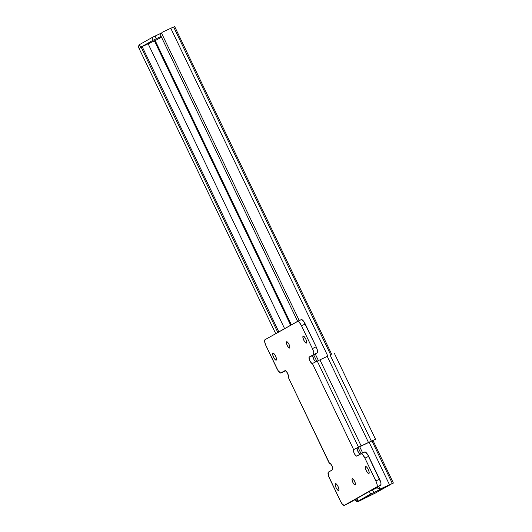 <?xml version="1.0" encoding="UTF-8"?>
<svg xmlns="http://www.w3.org/2000/svg" width="532" height="532" viewBox="0 0 532 532"><rect width="100%" height="100%" fill="white"/><g stroke="black" fill="none" stroke-linecap="round" stroke-linejoin="round"><path stroke-width="0.8" d="M139.278 44.755L140.641 47.288L153.163 40.226L161.116 36.402L153.163 40.226L151.913 37.619L155.078 36.056L156.328 38.663L155.078 36.056L161.136 33.197L152.099 37.519L139.291 44.741L140.528 47.361L153.163 40.226L151.913 37.619L139.391 44.681L140.541 47.361L157.206 39.568L140.528 47.361M389.477 484.725L380.806 488.795L393.367 483.083L389.477 484.725L369.142 442.285L389.477 484.725L392.337 483.475L371.988 441.001L392.337 483.475L393.387 483.056L380.806 488.795L389.477 484.725M359.12 500.512L360.091 500.625L357.91 501.709L375.905 492.778L359.712 500.678A2.893 1.556 -116.4 0 1 359.359 500.612M355.27 499.708L356.872 498.91L355.27 499.708A2.893 1.556 63.6 0 0 357.404 501.749L355.27 499.708M275.716 333.664L139.071 48.465L138.845 45.579A2.893 1.556 63.6 0 0 139.071 48.465L275.716 333.664M277.844 332.467L141.253 47.381L139.071 48.465L141.253 47.381L277.844 332.467M278.848 331.902L142.17 46.636L278.848 331.902M141.073 46.949L141.253 47.381A2.893 1.556 -116.4 0 1 141.133 47.115M148.155 43.824L284.613 328.643L148.155 43.824M290.672 325.232L154.426 40.878L290.672 325.232M155.158 40.532L291.376 324.833L155.158 40.532M161.475 37.16L157.206 39.568L161.475 37.16M380.806 488.795L379.961 489.028A2.893 2.673 67.3 0 1 377.175 487.352L378.338 488.642L379.961 489.028L378.671 486.334L379.961 489.028L381.697 488.423M361.048 453.696L358.076 447.492L361.048 453.696M316.793 361.328L313.687 354.844L316.793 361.328M297.627 321.321L160.977 36.109L297.627 321.321M362.664 452.932L359.685 446.714L362.664 452.932M318.409 360.556L315.25 353.96L318.409 360.556M299.243 320.557L161.402 32.864L160.691 34.387L160.977 36.109A2.893 2.673 67.3 0 1 161.402 32.864L299.243 320.557M327.852 356.108L170.779 28.263L162.107 32.332L170.779 28.263L327.852 356.108M330.685 354.804L173.638 27.012L170.779 28.263L173.638 27.012L330.685 354.804M331.715 354.339L174.689 26.6L173.638 27.012L174.403 26.793M390.315 484.499L370.611 494.075L369.361 491.468L372.526 489.906L373.777 492.519L372.526 489.906L377.328 487.638L369.547 491.368L356.839 498.531L358.089 501.137L370.611 494.075L369.361 491.468L356.839 498.531L357.976 501.211L375.279 493.124L389.63 485.031L370.611 494.075L357.989 501.211L375.652 492.898M357.976 501.211L356.832 498.57M390.202 484.625A2.168 2.068 -119.4 0 1 389.63 485.031L375.279 493.124A2.168 2.068 60.6 0 0 375.532 492.984M381.171 488.576L381.83 488.363M364.653 452.001A5.785 1.729 -115.2 0 1 364.686 451.981A5.785 1.729 -115.2 0 1 368.663 456.363L379.595 479.186L375.851 480.948L364.912 458.125L368.663 456.363L364.912 458.125L362.704 454.687L361.248 453.696L356.753 456.104L360.902 453.763A5.785 1.729 64.8 0 1 360.942 453.743A5.785 1.729 64.8 0 1 364.912 458.125L376.31 481.985L377.175 484.891L377.088 486.753L344.364 505.334L380.586 485.257A5.785 1.729 -115.2 0 0 379.595 479.186L375.851 480.948A5.785 1.729 64.8 0 1 376.842 487.019L380.586 485.257L371.263 490.511L380.586 485.257L381.005 483.901L380.732 482.225L367.592 454.434L364.992 451.934L360.975 453.729M377.281 487.558L377.753 487.339M375.12 488.569L376.503 487.904L375.12 488.569M352.231 478.7A3.471 1.037 64.8 0 1 352.251 478.687A3.471 1.037 64.8 0 1 354.651 481.354A3.471 1.037 64.8 0 1 355.23 484.958L354.146 484.406L352.822 482.344L352.031 479.977L352.231 478.7L353.308 479.259L354.638 481.32L355.429 483.681L355.23 484.958A3.471 1.037 64.8 0 1 355.21 484.971A3.471 1.037 64.8 0 1 352.809 482.305A3.471 1.037 64.8 0 1 352.231 478.7L352.231 478.7M286.622 341.763A3.471 1.037 64.8 0 1 286.642 341.75A3.471 1.037 64.8 0 1 289.042 344.417A3.471 1.037 64.8 0 1 289.621 348.021L288.537 347.469L287.214 345.401L286.416 343.04L286.622 341.763L287.699 342.315L289.029 344.384L289.82 346.744L289.621 348.021A3.471 1.037 64.8 0 1 289.601 348.034A3.471 1.037 64.8 0 1 287.2 345.368A3.471 1.037 64.8 0 1 286.622 341.763L286.622 341.763M272.923 353.215A3.83 1.144 64.8 0 1 272.943 353.201A3.83 1.144 64.8 0 1 275.596 356.147A3.83 1.144 64.8 0 1 276.234 360.131L275.044 359.512L273.574 357.238L272.697 354.625L272.923 353.215L274.113 353.827L275.576 356.108L276.454 358.714L276.234 360.131A3.83 1.144 64.8 0 1 276.214 360.137A3.83 1.144 64.8 0 1 273.561 357.198A3.83 1.144 64.8 0 1 272.923 353.215L272.923 353.215M335.406 483.635A3.83 1.144 64.8 0 1 335.433 483.621A3.83 1.144 64.8 0 1 338.079 486.561A3.83 1.144 64.8 0 1 338.718 490.544L337.527 489.932L336.064 487.651L335.187 485.044L335.406 483.635L336.603 484.246L338.066 486.527L338.944 489.134L338.718 490.544A3.83 1.144 64.8 0 1 338.698 490.557A3.83 1.144 64.8 0 1 336.044 487.618A3.83 1.144 64.8 0 1 335.406 483.635L335.406 483.635M303.127 336.177A3.83 1.144 64.8 0 1 303.154 336.164A3.83 1.144 64.8 0 1 305.807 339.11A3.83 1.144 64.8 0 1 306.439 343.093L305.248 342.475L303.785 340.201L302.908 337.587L303.127 336.177L304.324 336.789L305.787 339.07L306.665 341.677L306.439 343.093A3.83 1.144 64.8 0 1 306.419 343.1A3.83 1.144 64.8 0 1 303.765 340.161A3.83 1.144 64.8 0 1 303.127 336.177L303.127 336.177M365.617 466.597A3.83 1.144 64.8 0 1 365.637 466.584A3.83 1.144 64.8 0 1 368.29 469.523A3.83 1.144 64.8 0 1 368.929 473.507L367.732 472.895L366.269 470.614L365.391 468.007L365.617 466.597L366.807 467.209L368.27 469.49L369.148 472.097L368.929 473.507A3.83 1.144 64.8 0 1 368.902 473.52A3.83 1.144 64.8 0 1 366.249 470.581A3.83 1.144 64.8 0 1 365.617 466.597L365.617 466.597M315.922 361.787L313.953 359.645L312.75 356.068L313.009 355.223L317.411 352.616L317.498 350.754L316.174 346.811L303.592 321.235L301.571 319.559L297.554 321.355M284.687 371.196L280.943 372.959L284.687 371.196A5.785 1.729 -115.2 0 1 284.653 371.216L280.909 372.979A5.785 1.729 64.8 0 1 276.933 368.596L266 345.773A5.785 1.729 64.8 0 1 265.009 339.702L297.481 321.388A5.785 1.729 64.8 0 1 297.514 321.375A5.785 1.729 64.8 0 1 301.491 325.757L305.242 323.988A5.785 1.729 -115.2 0 0 301.265 319.606A5.785 1.729 -115.2 0 0 301.232 319.626M348.114 503.571L356.766 498.69L348.114 503.571A5.785 1.729 -115.2 0 1 348.081 503.585L344.33 505.353A5.785 1.729 64.8 0 1 340.354 500.971L329.421 478.148A5.785 1.729 64.8 0 1 328.43 472.077L332.586 469.736L328.184 472.343L328.577 476.087L340.872 501.969L342.568 504.409L344.364 505.334A5.785 1.729 64.8 0 1 344.33 505.353M360.018 454.295L357.704 450.963L357.112 448.662L357.371 447.818L356.779 448.157L357.371 447.818A3.618 1.084 -115.2 0 0 357.69 450.93A3.618 1.084 -115.2 0 0 359.984 454.281M288.224 377.195L329.461 463.212A3.618 1.084 64.8 0 1 329.481 463.206A3.618 1.084 64.8 0 1 331.981 465.979A3.618 1.084 64.8 0 1 332.586 469.736L332.846 468.892L332.254 466.591L330.585 463.791L329.315 463.325L329.76 463.146M357.258 447.904L375.526 439.252L353.627 449.587L312.39 363.509A3.618 1.084 64.8 0 1 312.364 363.522A3.618 1.084 64.8 0 1 309.863 360.743A3.618 1.084 64.8 0 1 309.265 356.985L317.165 352.882L313.415 354.644L313.754 352.517L312.43 348.58A5.785 1.729 64.8 0 1 313.415 354.644L317.165 352.882A5.785 1.729 -115.2 0 0 316.174 346.811L312.43 348.58L301.491 325.757L312.43 348.58L316.174 346.811L305.242 323.988L301.491 325.757L299.283 322.312L297.827 321.321L265.009 339.702L264.59 341.059L265.541 344.736L278.003 370.525L280.603 373.025L285.099 370.618A3.618 1.084 64.8 0 1 285.119 370.604A3.618 1.084 64.8 0 1 287.619 373.384A3.618 1.084 64.8 0 1 288.224 377.141L329.295 463.325L288.224 377.141L288.43 375.805L287.28 372.719L285.312 370.578L280.943 372.959A5.785 1.729 64.8 0 1 280.909 372.979M312.364 363.522L317.265 361.108L312.39 363.509L310.907 362.505L309.597 360.137L309.019 357.438L313.009 355.223A3.618 1.084 -115.2 0 0 313.441 358.615A3.618 1.084 -115.2 0 0 315.855 361.773M312.39 363.509L353.627 449.587L353.414 450.917L354.246 453.377L355.629 455.525L356.753 456.104A3.618 1.084 64.8 0 1 356.733 456.117A3.618 1.084 64.8 0 1 354.226 453.344A3.618 1.084 64.8 0 1 353.627 449.587L358.508 447.179L317.265 361.108L328.045 356.014L317.265 361.108L358.508 447.179L317.265 361.108L358.508 447.179L361.162 445.916L319.925 359.838L361.162 445.916L368.483 442.464L327.247 356.393L368.483 442.464L371.356 441.141L330.113 355.063L371.356 441.141L375.526 439.252L334.282 353.182L375.526 439.252L357.291 447.884M353.627 449.587L357.371 447.818L353.627 449.587M329.694 463.173L329.295 463.325M373.005 440.523L393.387 483.056M375.412 493.058L389.757 484.965M301.265 319.606L297.514 321.375M364.686 451.981L360.942 453.743"/></g></svg>
